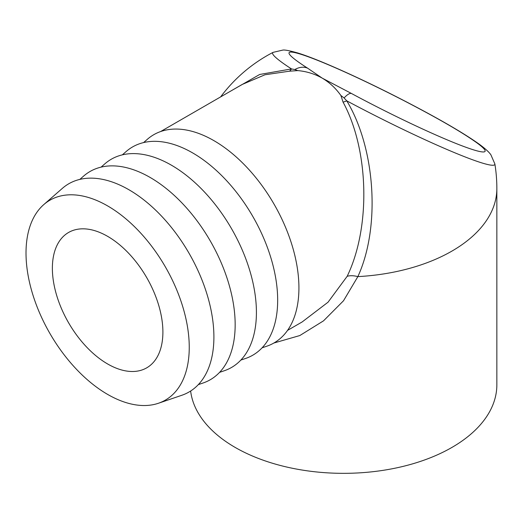 <?xml version="1.0" encoding="UTF-8"?>
<svg xmlns="http://www.w3.org/2000/svg" width="523" height="523" viewBox="0 0 523 523"><rect width="100%" height="100%" fill="white"/><g stroke="black" fill="none" stroke-linecap="round" stroke-linejoin="round"><path stroke-width="0.78" d="M231.637 90.557L259.689 74.469L291.501 68.938A124.35 10.055 -153.3 0 1 273.091 52.359L273.091 52.359A153.298 153.298 0 0 0 220.628 96.905M287.545 330.386L302.157 321.946L328.039 302.202L347.161 276.314A18.037 9.218 -155.4 0 1 357.863 276.615A153.298 88.505 180 0 0 451.95 251.079A153.298 88.505 180 0 0 496.85 188.496A153.298 153.298 0 0 0 494.876 163.961L494.876 163.961A124.35 10.055 -153.3 0 1 346.775 100.854C375.266 148.029 380.783 226.747 357.863 276.615L343.513 300.758L323.528 320.841L299.81 335.55L273.856 343.029M496.85 188.496L496.85 384.836A153.298 88.505 180 0 1 402.22 466.601A153.298 88.505 180 0 1 235.16 447.42A153.298 88.505 180 0 1 190.634 391.021M162.895 332.066A78.149 45.122 60 0 1 146.708 367.846A78.149 45.122 60 0 1 68.552 322.711A78.149 45.122 60 0 1 68.572 232.474A78.149 45.122 60 0 1 128.789 253.426A78.149 45.122 60 0 1 162.895 332.066M107.633 205.918A115.42 66.637 60 0 1 184.684 313.578A115.42 66.637 60 0 1 158.443 403.253A115.42 66.637 60 0 1 49.92 333.484A115.42 66.637 60 0 1 43.762 204.617A115.42 66.637 60 0 1 107.633 205.918M43.762 204.617L62.361 188.365A120.231 69.415 60 0 1 128.887 189.725A120.231 69.415 60 0 1 209.148 301.863A120.231 69.415 60 0 1 181.814 395.277L158.443 403.253M79.842 179.389L83.615 176.094A120.231 69.415 60 0 1 150.14 177.454A120.231 69.415 60 0 1 230.408 289.592A120.231 69.415 60 0 1 203.068 383.006L198.328 384.621M101.096 167.118L104.868 163.823A120.231 69.415 60 0 1 171.4 165.183A120.231 69.415 60 0 1 251.661 277.321A120.231 69.415 60 0 1 224.328 370.735L219.582 372.35M122.349 154.847L126.121 151.552A120.231 69.415 60 0 1 192.654 152.912A120.231 69.415 60 0 1 272.914 265.05A120.231 69.415 60 0 1 245.581 358.464L240.835 360.079M143.603 142.576L147.375 139.281A120.231 69.415 60 0 1 213.907 140.641A120.231 69.415 60 0 1 294.168 252.779A120.231 69.415 60 0 1 266.835 346.193L262.088 347.808M347.161 276.314C371.199 226.564 368.715 149.147 343.055 102.116L340.885 95.48L344.114 97.984A18.037 5.851 -61.7 0 1 351.391 93.447L322.194 78.117C329.523 82.464 335.753 88.256 340.885 95.48M242.208 84.458L264.978 74.769L289.474 71.187L297.79 70.598C306.537 71.383 314.669 73.887 322.194 78.117L307.589 68.16A109.725 8.871 -153.3 0 1 303.667 55.17A109.725 8.871 -153.3 0 1 403.076 100.22C437.398 117.989 461.953 132.162 476.734 142.74A18.037 16.121 -54 0 1 479.258 144.211C463.293 132.829 437.967 118.172 403.266 100.246A18.037 2.21 117.3 0 0 403.076 100.22M297.79 70.598L294.848 69.546A18.037 14.128 -57.4 0 1 307.589 68.16M344.114 97.984L346.775 100.854A18.037 9.002 147.8 0 1 343.055 102.116M289.474 71.187A18.037 10.029 90.9 0 0 291.501 68.938L294.848 69.546M476.734 142.74A109.725 8.871 -153.3 0 1 457.998 144.27A109.725 8.871 -153.3 0 1 351.391 93.447M242.188 84.458L160.639 131.541M494.876 163.961L490.888 154.782C489.633 152.971 486.926 149.866 479.258 144.211M273.091 52.359L282.838 50.084C284.702 49.737 289.572 50.672 297.45 52.882C318.232 59.177 361.733 78.81 403.266 100.246"/></g></svg>
